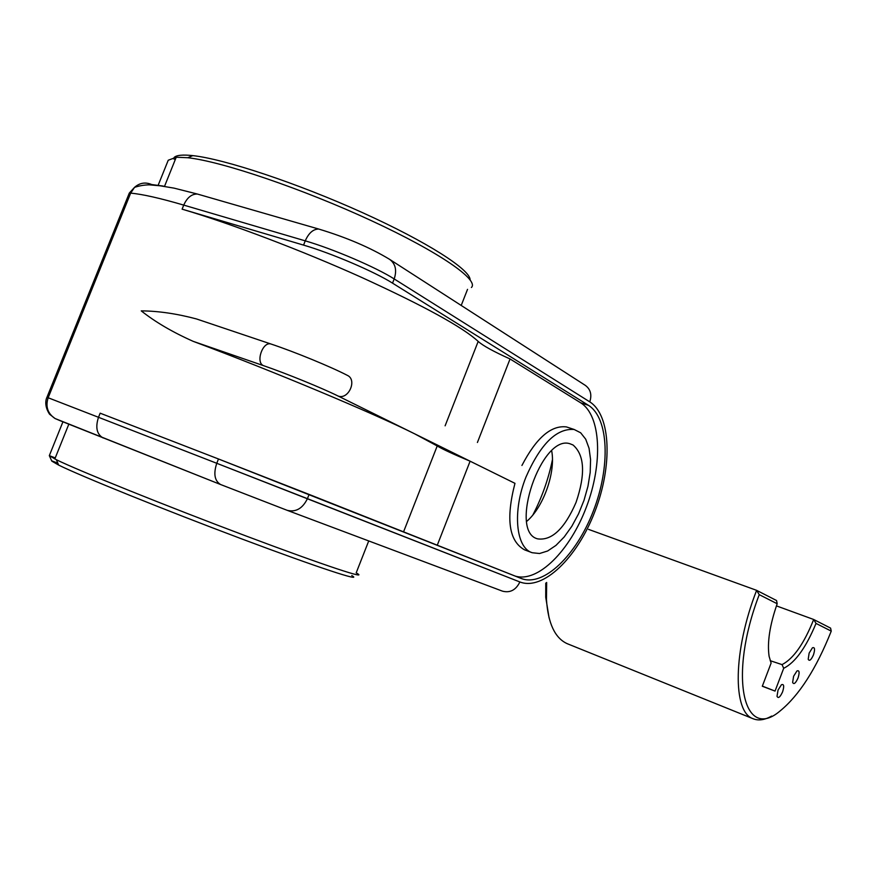 <?xml version="1.0" encoding="UTF-8"?>
<svg xmlns="http://www.w3.org/2000/svg" width="875" height="875" viewBox="0 0 875 875"><rect width="100%" height="100%" fill="white"/><g stroke="black" fill="none" stroke-linecap="round" stroke-linejoin="round"><path stroke-width="1.31" d="M525.973 477.039C512.269 511.164 515.812 547.936 532.197 552.727L539.547 553.514L547.619 550.998L555.975 545.377L564.178 536.987L571.823 526.291L578.55 513.844L584.019 500.281L587.967 486.248L590.188 472.456L590.57 459.594L589.061 448.306L585.714 439.195L580.672 432.797L574.164 429.483C556.587 428.094 540.531 443.953 525.973 477.039C512.269 511.164 515.812 547.936 532.197 552.727L539.547 553.514L547.619 550.998L555.975 545.377L564.178 536.987L571.823 526.291L578.55 513.844L584.019 500.281L587.967 486.248L590.188 472.456L590.57 459.594L589.061 448.306L585.714 439.195L580.672 432.797L574.164 429.483C556.587 428.094 540.531 443.953 525.973 477.039M514.97 483.339C505.728 519.017 508.933 541.198 524.573 549.85L531.738 552.552L524.573 549.85C508.933 541.198 505.728 519.017 514.97 483.339L470.105 461.191L437.27 545.212L470.105 461.191L514.97 483.339M566.42 426.912C551.075 425.086 536.244 437.938 521.927 465.467C536.244 437.938 551.075 425.086 566.42 426.912L574.164 429.483L566.42 426.912M551.688 450.866C555.866 472.183 543.364 507.434 526.706 521.369C543.364 507.434 555.866 472.183 551.688 450.866M576.056 502.381C585.616 474.173 584.609 455.044 573.037 444.992L570.073 443.8C541.505 433.672 508.113 531.923 537.698 538.88C551.873 540.794 564.659 528.631 576.056 502.381C585.616 474.173 584.609 455.044 573.037 444.992L570.073 443.8C541.505 433.672 508.113 531.923 537.698 538.88C551.873 540.794 564.659 528.631 576.056 502.381M392.536 283.139L588.438 405.311L580.694 402.817L510.048 358.958L477.411 442.488L510.048 358.958L580.694 402.817C601.158 415.548 603.006 463.444 586.425 506.975C570.106 550.616 537.841 583.144 515.145 576.067C537.841 583.144 570.106 550.616 586.425 506.975C603.006 463.444 601.158 415.548 580.694 402.817L588.438 405.311C609 418.141 610.487 466.998 593.37 510.956C576.527 555.045 543.714 587.169 521.391 578.539C543.714 587.169 576.527 555.045 593.37 510.956C610.487 466.998 609 418.141 588.438 405.311L392.536 283.139C374.806 271.841 331.144 253.116 303.559 245.109L182.098 209.158C230.934 223.595 302.028 250.6 361.9 277.528C424.178 306.02 462.952 327.316 478.188 341.414C482.88 345.658 493.5 351.509 510.048 358.958C493.5 351.509 482.88 345.658 478.188 341.414C462.952 327.316 424.178 306.02 361.9 277.528C302.028 250.6 230.934 223.595 182.098 209.158L183.728 205.1C159.939 198.144 142.253 194.152 130.659 193.134L129.314 193.058L46.955 397.294L98.503 417.298L100.155 413.186L218.477 458.981L521.391 578.539L309.105 494.419L307.431 498.663C302.575 508.539 295.827 512.422 287.153 510.311L220.817 484.608L287.153 510.311C295.827 512.422 302.575 508.539 307.431 498.663L519.881 581.963C543.112 591.03 577.237 557.659 594.77 511.853C612.598 466.189 611.144 415.319 589.772 401.866C592.058 394.712 590.548 389.2 585.255 385.328C590.548 389.2 592.058 394.712 589.772 401.866L394.188 278.939L392.536 283.139C374.806 271.841 331.144 253.116 303.559 245.109L182.098 209.158L183.728 205.1C159.939 198.144 142.253 194.152 130.659 193.134L48.158 397.753C45.358 406.602 47.666 413.525 55.059 418.523L49.525 414.17C43.291 404.655 46.681 397.688 46.955 397.294L98.503 417.298C95.244 427.361 96.764 434.241 103.064 437.938L103.064 437.938C96.764 434.241 95.244 427.361 98.503 417.298L216.759 463.291C213.325 473.812 214.594 480.9 220.588 484.52L287.153 510.311L502.523 591.172L287.153 510.311L220.588 484.52L60.397 420.809L55.059 418.523L49.525 414.17C43.291 404.655 46.681 397.688 46.955 397.294L129.314 193.058L130.659 193.134L48.158 397.753C45.358 406.602 47.666 413.525 55.059 418.523L220.588 484.52C214.594 480.9 213.325 473.812 216.759 463.291L519.881 581.963C515.922 590.023 510.136 593.097 502.523 591.172C510.136 593.097 515.922 590.023 519.881 581.963C543.112 591.03 577.237 557.659 594.77 511.853C612.598 466.189 611.144 415.319 589.772 401.866L394.188 278.939C376.502 267.564 332.85 248.828 305.244 240.855L183.728 205.1C187.108 197.597 191.669 193.911 197.4 194.042C191.669 193.911 187.108 197.597 183.728 205.1L305.244 240.855C308.733 232.991 313.239 229.064 318.752 229.053L197.4 194.042L174.059 188.136L156.395 185.183C148.75 184.308 141.466 185.03 134.542 187.348L130.659 193.134L134.542 187.348L129.314 193.058L134.542 187.348C141.466 185.03 148.75 184.308 156.395 185.183L174.059 188.136L197.4 194.042L318.752 229.053C313.239 229.064 308.733 232.991 305.244 240.855L303.559 245.109L305.244 240.855C332.85 248.828 376.502 267.564 394.188 278.939C397.064 270.255 395.511 263.703 389.528 259.295C370.059 247.527 346.467 237.442 318.752 229.053C346.467 237.442 370.059 247.527 389.528 259.295C395.511 263.703 397.064 270.255 394.188 278.939L392.536 283.139M200.627 320.337L196.459 318.938C176.684 313.677 158.277 310.997 141.247 310.877C155.312 322.044 172.648 332.205 193.255 341.37C274.608 371.755 373.1 413.077 414.739 433.869L437.216 445.966C442.367 449.105 453.327 454.18 470.105 461.191L414.739 433.869L437.216 445.966C442.367 449.105 453.327 454.18 470.105 461.191L338.034 396.003C322.448 388.227 286.016 373.363 263.441 365.63L193.255 341.37C172.648 332.205 155.312 322.044 141.247 310.877C158.277 310.997 176.684 313.677 196.459 318.938L270.845 343.973C262.588 341.458 255.434 362.403 263.441 365.63L193.255 341.37C274.608 371.755 373.1 413.077 414.739 433.869L338.034 396.003C322.448 388.227 286.016 373.363 263.441 365.63C255.434 362.403 262.588 341.458 270.845 343.973C294.514 351.816 331.166 366.931 347.309 375.342C357.58 379.816 348.414 400.236 338.034 396.003C348.414 400.236 357.58 379.816 347.309 375.342C331.166 366.931 294.514 351.816 270.845 343.973L200.627 320.337M532.886 514.938C541.942 497.448 548.461 479.052 552.431 459.747C548.461 479.052 541.942 497.448 532.886 514.938M470.116 279.814C470.367 269.719 427.164 241.861 362.534 212.658C298.025 183.466 224.602 159.009 192.795 155.619C182.744 154.525 176.52 155.138 174.136 157.456M167.825 161.262L158.113 185.369L168.23 160.245L176.225 157.237L187.775 157.73C221.791 161.383 303.319 189.098 371.35 220.664C439.578 252.23 479.489 280.142 471.395 287.492M62.923 421.848L49.317 455.645L62.923 421.848M356.213 572.906C370.781 580.727 325.598 565.928 246.378 536.113C167.322 506.395 78.477 470.608 56.372 459.736L49.317 455.645L55.256 457.909M351.772 575.542C364.044 582.586 318.566 567.777 241.806 538.934C165.2 510.18 80.15 475.803 58.647 465.084L51.822 461.136L49.339 455.7M57.827 463.17L51.712 460.83M356.18 572.884L368.725 540.936M461.213 305.452L467.534 289.352M173.305 158.67L175.306 159.534M218.477 458.981L100.155 413.186L98.503 417.298L216.759 463.291L218.477 458.981L309.105 494.419L307.431 498.663L216.759 463.291L218.477 458.981M813.466 654.883C811.136 660.023 809.386 661.478 808.205 659.258L809.134 653.122L812.416 647.817C814.833 646.898 815.183 649.25 813.466 654.883M816.025 623.416L813.684 619.489L830.583 628.119L831.25 631.127L816.025 623.416C805.984 647.598 795.211 662.561 783.694 668.303L782.053 664.617L770.175 660.68M771.641 716.078C764.619 720.038 758.428 720.913 753.047 718.714C732.473 711.988 733.009 650.858 756.612 590.341L776.552 600.523L777.186 603.739C769.77 625.078 767.08 642.622 769.114 656.381L771.116 663.064L762.3 686.252L775.042 691.086L783.694 668.303M777.186 603.739L759.237 594.65L756.612 590.341L588.58 529.386M831.25 631.127C816.233 668.773 799.17 695.395 780.041 711.003C743.487 742.175 727.967 676.397 759.237 594.65M798.033 678.016C795.627 683.298 793.822 684.775 792.63 682.445L793.603 676.266L796.939 670.972C799.389 670.042 799.75 672.383 798.033 678.016M782.6 691.819C780.106 697.255 778.247 698.742 777.022 696.292L778.05 690.047L781.43 684.742C783.945 683.769 784.339 686.131 782.6 691.819M567.93 643.978L567.273 643.705C555.034 638.203 548.1 623.514 546.459 599.616L546.656 582.477M775.042 691.086L762.355 686.109M776.431 605.883L813.684 619.489C804.048 643.628 793.505 658.678 782.053 664.617M549.106 618.012L545.727 597.242L545.759 583.1M151.736 184.559C145.447 181.891 139.716 182.82 134.542 187.348C139.716 182.82 145.447 181.891 151.736 184.559L163.297 186.08L148.838 184.8L151.736 184.559M403.561 531.847L437.216 445.966L403.561 531.847M445.112 425.819L478.188 341.414L445.112 425.819M389.933 259.558L585.255 385.328L389.933 259.558M54.819 458.981L68.797 424.244M164.544 186.287L176.225 157.237M192.795 155.619L187.775 157.73M58.647 465.084L56.372 459.736M567.273 643.705L753.047 718.714M545.727 597.242L546.459 599.616"/></g></svg>
